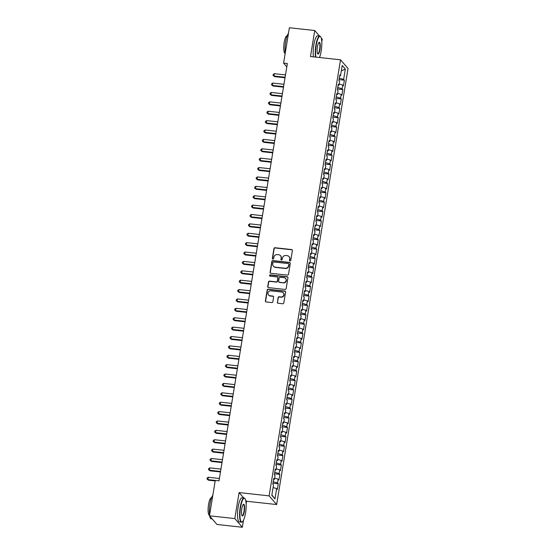 <?xml version="1.0" encoding="UTF-8"?>
<svg xmlns="http://www.w3.org/2000/svg" width="555" height="555" viewBox="0 0 555 555"><rect width="100%" height="100%" fill="white"/><g stroke="black" fill="none" stroke-linecap="round" stroke-linejoin="round"><path stroke-width="0.83" d="M290.029 260.94A0.666 0.631 -40.9 0 0 290.785 260.364L292.388 250.576A0.957 0.902 -40.9 0 0 291.618 249.549L275.023 247.731A0.957 0.902 -40.9 0 0 273.955 248.557L272.352 258.346A0.666 0.631 -40.9 0 0 272.894 259.06A0.666 0.631 -40.9 0 0 273.643 258.484L273.851 257.215A3.053 2.893 -40.9 0 1 277.278 254.592L278.666 254.745A3.053 2.893 -40.9 0 1 281.128 258.013L280.92 259.282A0.666 0.631 -40.9 0 0 281.461 259.997A0.666 0.631 -40.9 0 0 282.211 259.421L282.419 258.158A3.053 2.893 -40.9 0 1 285.853 255.529L287.233 255.682A3.053 2.893 -40.9 0 1 289.703 258.956L289.495 260.219A0.666 0.631 -40.9 0 0 290.029 260.94M277.313 302.232A0.957 0.902 -40.9 0 0 278.083 303.259L282.738 303.765A0.957 0.902 -40.9 0 0 283.806 302.947L285.589 292.076A0.957 0.902 -40.9 0 0 284.819 291.056L268.231 289.238A0.957 0.902 -40.9 0 0 267.156 290.057L265.38 300.928A0.957 0.902 -40.9 0 0 266.15 301.948L271.77 302.565A0.957 0.902 -40.9 0 0 272.845 301.747L273.601 297.091A0.957 0.902 -40.9 0 0 272.831 296.072L270.042 295.766A2.553 2.421 -40.9 0 1 268.287 292.18A2.553 2.421 -40.9 0 1 270.854 290.834L281.774 292.034A2.553 2.421 -40.9 0 1 283.536 295.621A2.553 2.421 -40.9 0 1 280.969 296.96L279.144 296.765A0.957 0.902 -40.9 0 0 278.076 297.584L277.514 302.468A0.957 0.902 -40.9 0 0 277.625 303.072M219.398 478.479L208.292 477.265L207.91 479.61L219.017 480.824L287.351 63.547L283.591 63.131L286.81 66.843M215.264 480.415L209.464 515.796L216.984 524.475L242.334 527.25L243.485 520.25M243.742 497.967L239.073 492.576L234.814 518.571L209.464 515.796M239.073 492.576L269.12 495.872L340.527 59.815L348.047 68.494L276.64 504.544L269.12 495.872M319.5 36.02L314.74 30.525L310.481 56.527L340.527 59.815M314.74 30.525L289.384 27.75L283.591 63.131M287.428 275.113A0.957 0.902 -40.9 0 0 288.503 274.295L290.279 263.424A0.957 0.902 -40.9 0 0 289.509 262.404L272.921 260.586A0.957 0.902 -40.9 0 0 271.846 261.405L270.07 272.276A0.957 0.902 -40.9 0 0 270.84 273.296L287.428 275.113M287.934 277.75L286.158 288.621A0.957 0.902 -40.9 0 1 285.083 289.439L268.495 287.622A0.957 0.902 -40.9 0 1 267.725 286.602L268.488 281.947A0.957 0.902 -40.9 0 1 269.557 281.128L276.286 281.864A0.957 0.902 -40.9 0 0 277.354 281.045L277.861 277.958A0.957 0.902 -40.9 0 0 277.091 276.938L270.091 276.168A0.666 0.631 -40.9 0 1 269.626 275.231A0.666 0.631 -40.9 0 1 270.299 274.878L287.164 276.73A0.957 0.902 -40.9 0 1 287.934 277.75M339.029 79.629L344.371 80.211L343.649 79.386L345.342 69.056L342.213 65.448L340.52 75.771L339.799 74.939L338.876 80.572L339.598 81.405L338.987 85.158L338.266 84.325L337.343 89.959L338.064 90.791L337.447 94.544L336.725 93.712L335.803 99.338L336.524 100.171L335.914 103.931L335.192 103.098L334.27 108.724L334.991 109.557L334.374 113.31L333.652 112.478L332.729 118.111L333.451 118.943L332.833 122.697L332.112 121.864L331.196 127.497L331.918 128.33L331.3 132.083L330.579 131.251L329.656 136.884L330.378 137.716L329.76 141.469L329.039 140.637L328.116 146.27L328.837 147.103L328.227 150.856L327.505 150.023L326.583 155.657L327.304 156.489L326.687 160.242L325.965 159.41L325.043 165.043L325.764 165.876L325.154 169.629L324.432 168.796L323.51 174.423L324.231 175.255L323.614 179.015L322.892 178.183L321.969 183.809L322.691 184.642L322.08 188.395L321.359 187.562L320.436 193.196L321.158 194.028L320.54 197.781L319.819 196.949L318.896 202.582L319.618 203.414L319.007 207.168L318.286 206.335L317.363 211.968L318.084 212.801L317.467 216.554L316.745 215.722L315.823 221.355L316.544 222.187L315.934 225.94L315.212 225.108L314.29 230.741L315.011 231.574L314.394 235.327L313.672 234.494L312.749 240.121L313.471 240.953L312.853 244.713L312.132 243.881L311.216 249.507L311.938 250.34L311.32 254.093L310.599 253.26L309.676 258.894L310.398 259.726L309.78 263.479L309.059 262.647L308.136 268.28L308.857 269.113L308.247 272.866L307.525 272.033L306.603 277.666L307.324 278.499L306.707 282.252L305.985 281.42L305.063 287.053L305.784 287.885L305.174 291.639L304.452 290.806L303.529 296.439L304.251 297.272L303.634 301.025L302.912 300.193L301.989 305.826L302.711 306.658L302.1 310.411L301.379 309.579L300.456 315.205L301.178 316.038L300.56 319.798L299.839 318.965L298.916 324.592L299.638 325.424L299.027 329.177L298.306 328.345L297.383 333.978L298.104 334.811L297.487 338.564L296.765 337.731L295.843 343.365L296.564 344.197L295.954 347.95L295.232 347.118L294.31 352.751L295.031 353.584L294.414 357.337L293.692 356.504L292.769 362.137L293.491 362.97L292.874 366.723L292.152 365.891L291.236 371.524L291.958 372.356L291.34 376.11L290.619 375.277L289.696 380.903L290.418 381.736L289.8 385.496L289.079 384.664L288.156 390.29L288.877 391.122L288.267 394.876L287.546 394.043L286.623 399.676L287.344 400.509L286.727 404.262L286.005 403.429L285.083 409.063L285.804 409.895L285.194 413.648L284.472 412.816L283.55 418.449L284.271 419.282L283.654 423.035L282.932 422.202L282.009 427.836L282.731 428.668L282.12 432.421L281.399 431.589L280.476 437.222L281.198 438.055L280.58 441.808L279.859 440.975L278.936 446.608L279.658 447.441L279.047 451.194L278.326 450.362L277.403 455.988L278.124 456.82L277.507 460.581L276.785 459.748L275.863 465.374L276.584 466.207L275.974 469.96L275.252 469.128L274.33 474.761L275.051 475.593L274.434 479.347L273.712 478.514L272.789 484.147L273.511 484.98L271.818 495.303L274.954 498.917L271.881 494.949M344.371 80.211L343.448 85.845L342.726 85.012L342.116 88.765L337.745 87.475M337.495 89.015L342.837 89.598L342.116 88.765M342.837 89.598L341.915 95.231L341.193 94.399L340.576 98.152L336.212 96.861M335.955 98.401L341.297 98.984L340.576 98.152M341.297 98.984L340.375 104.618L339.653 103.785L339.043 107.538L334.672 106.248M334.422 107.788L339.764 108.371L339.043 107.538M339.764 108.371L338.841 114.004L338.12 113.171L337.502 116.925L333.139 115.634M332.882 117.174L338.224 117.757L337.502 116.925M338.224 117.757L337.301 123.39L336.58 122.558L335.969 126.311L331.599 125.021M331.349 126.554L336.691 127.144L335.969 126.311M336.691 127.144L335.768 132.777L335.047 131.944L334.429 135.697L330.065 134.407M329.809 135.94L335.151 136.53L334.429 135.697M335.151 136.53L334.228 142.156L333.506 141.324L332.896 145.084L328.525 143.794M328.276 145.327L333.617 145.916L332.896 145.084M333.617 145.916L332.695 151.543L331.973 150.71L331.356 154.463L326.985 153.173M326.735 154.713L332.077 155.296L331.356 154.463M332.077 155.296L331.155 160.929L330.433 160.097L329.816 163.85L325.452 162.559M325.202 164.1L330.537 164.682L329.816 163.85M330.537 164.682L329.621 170.316L328.9 169.483L328.282 173.236L323.912 171.946M323.662 173.486L329.004 174.069L328.282 173.236M329.004 174.069L328.081 179.702L327.36 178.87L326.742 182.623L322.379 181.332M322.129 182.873L327.464 183.455L326.742 182.623M327.464 183.455L326.541 189.088L325.82 188.256L325.209 192.009L320.839 190.719M320.589 192.259L325.931 192.842L325.209 192.009M325.931 192.842L325.008 198.475L324.286 197.642L323.669 201.396L319.305 200.105M319.049 201.638L324.391 202.228L323.669 201.396M324.391 202.228L323.468 207.854L322.746 207.022L322.136 210.782L317.765 209.492M317.515 211.025L322.857 211.615L322.136 210.782M322.857 211.615L321.935 217.241L321.213 216.408L320.596 220.168L316.232 218.878M315.975 220.411L321.317 220.994L320.596 220.168M321.317 220.994L320.395 226.627L319.673 225.795L319.063 229.548L314.692 228.258M314.442 229.798L319.784 230.38L319.063 229.548M319.784 230.38L318.861 236.014L318.14 235.181L317.522 238.934L313.159 237.644M312.902 239.184L318.244 239.767L317.522 238.934M318.244 239.767L317.321 245.4L316.6 244.568L315.989 248.321L311.619 247.03M311.369 248.571L316.711 249.153L315.989 248.321M316.711 249.153L315.788 254.787L315.067 253.954L314.449 257.707L310.085 256.417M309.829 257.957L315.171 258.54L314.449 257.707M315.171 258.54L314.248 264.173L313.526 263.341L312.916 267.094L308.545 265.803M308.296 267.337L313.637 267.926L312.916 267.094M313.637 267.926L312.715 273.56L311.993 272.727L311.376 276.48L307.005 275.19M306.755 276.723L312.097 277.313L311.376 276.48M312.097 277.313L311.175 282.939L310.453 282.106L309.836 285.867L305.472 284.576M305.222 286.109L310.557 286.699L309.836 285.867M310.557 286.699L309.641 292.325L308.92 291.493L308.302 295.246L303.932 293.956M303.682 295.496L309.024 296.079L308.302 295.246M309.024 296.079L308.101 301.712L307.38 300.879L306.762 304.633L302.399 303.342M302.149 304.882L307.484 305.465L306.762 304.633M307.484 305.465L306.561 311.098L305.84 310.266L305.229 314.019L300.859 312.729M300.609 314.269L305.951 314.851L305.229 314.019M305.951 314.851L305.028 320.485L304.306 319.652L303.689 323.405L299.325 322.115M299.069 323.655L304.411 324.238L303.689 323.405M304.411 324.238L303.488 329.871L302.766 329.039L302.156 332.792L297.785 331.501M297.536 333.042L302.877 333.624L302.156 332.792M302.877 333.624L301.955 339.258L301.233 338.425L300.616 342.178L296.252 340.888M295.995 342.421L301.337 343.011L300.616 342.178M301.337 343.011L300.415 348.637L299.693 347.805L299.083 351.565L294.712 350.274M294.462 351.808L299.804 352.397L299.083 351.565M299.804 352.397L298.881 358.024L298.16 357.191L297.542 360.951L293.179 359.661M292.922 361.194L298.264 361.777L297.542 360.951M298.264 361.777L297.341 367.41L296.62 366.577L296.009 370.331L291.639 369.04M291.389 370.58L296.731 371.163L296.009 370.331M296.731 371.163L295.808 376.796L295.087 375.964L294.469 379.717L290.099 378.427M289.849 379.967L295.191 380.55L294.469 379.717M295.191 380.55L294.268 386.183L293.546 385.35L292.936 389.104L288.565 387.813M288.316 389.353L293.657 389.936L292.936 389.104M293.657 389.936L292.735 395.569L292.013 394.737L291.396 398.49L287.025 397.2M286.775 398.74L292.117 399.322L291.396 398.49M292.117 399.322L291.195 404.956L290.473 404.123L289.856 407.876L285.492 406.586M285.242 408.119L290.577 408.709L289.856 407.876M290.577 408.709L289.661 414.342L288.94 413.51L288.322 417.263L283.952 415.973M283.702 417.506L289.044 418.095L288.322 417.263M289.044 418.095L288.121 423.722L287.4 422.889L286.782 426.649L282.419 425.359M282.162 426.892L287.504 427.482L286.782 426.649M287.504 427.482L286.581 433.108L285.86 432.276L285.249 436.029L280.879 434.738M280.629 436.279L285.971 436.861L285.249 436.029M285.971 436.861L285.048 442.495L284.326 441.662L283.709 445.415L279.345 444.125M279.089 445.665L284.431 446.248L283.709 445.415M284.431 446.248L283.508 451.881L282.786 451.048L282.176 454.802L277.805 453.511M277.555 455.051L282.897 455.634L282.176 454.802M282.897 455.634L281.975 461.267L281.253 460.435L280.636 464.188L276.272 462.898M276.015 464.438L281.357 465.021L280.636 464.188M281.357 465.021L280.435 470.654L279.713 469.821L279.103 473.575L274.732 472.284M274.482 473.824L279.824 474.407L279.103 473.575M279.824 474.407L278.901 480.04L278.18 479.208L277.562 482.961L273.199 481.671M272.942 483.204L278.284 483.793L277.562 482.961M278.284 483.793L277.361 489.42L276.64 488.587L274.954 498.917M274.434 479.347L273.553 479.506M276.64 488.587L273.095 487.54M275.974 469.96L275.086 470.12M278.18 479.208L274.628 478.153M277.507 460.581L276.626 460.733M279.713 469.821L276.168 468.774M279.047 451.194L278.159 451.347M281.253 460.435L277.701 459.387M280.58 441.808L279.699 441.967M282.786 451.048L279.241 450.001M282.12 432.421L281.232 432.581M284.326 441.662L280.774 440.614M283.654 423.035L282.772 423.194M285.86 432.276L282.315 431.228M285.194 413.648L284.306 413.808M287.4 422.889L283.848 421.842M286.727 404.262L285.846 404.422M288.94 413.51L285.388 412.455M288.267 394.876L287.379 395.035M290.473 404.123L286.921 403.076M289.8 385.496L288.919 385.649M292.013 394.737L288.461 393.689M291.34 376.11L290.459 376.269M293.546 385.35L289.994 384.303M292.874 366.723L291.992 366.883M295.087 375.964L291.535 374.916M294.414 357.337L293.533 357.496M296.62 366.577L293.075 365.53M295.954 347.95L295.066 348.11M298.16 357.191L294.608 356.144M297.487 338.564L296.606 338.723M299.693 347.805L296.148 346.757M299.027 329.177L298.139 329.337M301.233 338.425L297.681 337.371M300.56 319.798L299.679 319.951M302.766 329.039L299.221 327.991M302.1 310.411L301.212 310.564M304.306 319.652L300.754 318.605M303.634 301.025L302.752 301.185M305.84 310.266L302.295 309.218M305.174 291.639L304.286 291.798M307.38 300.879L303.828 299.832M306.707 282.252L305.826 282.412M308.92 291.493L305.368 290.445M308.247 272.866L307.359 273.025M310.453 282.106L306.901 281.059M309.78 263.479L308.899 263.639M311.993 272.727L308.441 271.673M311.32 254.093L310.439 254.252M313.526 263.341L309.981 262.293M312.853 244.713L311.972 244.866M315.067 253.954L311.515 252.907M314.394 235.327L313.513 235.486M316.6 244.568L313.055 243.52M315.934 225.94L315.046 226.1M318.14 235.181L314.588 234.134M317.467 216.554L316.586 216.714M319.673 225.795L316.128 224.747M319.007 207.168L318.119 207.327M321.213 216.408L317.661 215.361M320.54 197.781L319.659 197.941M322.746 207.022L319.201 205.974M322.08 188.395L321.192 188.554M324.286 197.642L320.734 196.595M323.614 179.015L322.732 179.168M325.82 188.256L322.275 187.208M325.154 169.629L324.266 169.781M327.36 178.87L323.808 177.822M326.687 160.242L325.806 160.402M328.9 169.483L325.348 168.436M328.227 150.856L327.339 151.016M330.433 160.097L326.881 159.049M329.76 141.469L328.879 141.629M331.973 150.71L328.421 149.663M331.3 132.083L330.419 132.243M333.506 141.324L329.961 140.276M332.833 122.697L331.952 122.856M335.047 131.944L331.495 130.89M334.374 113.31L333.493 113.47M336.58 122.558L333.035 121.51M335.914 103.931L335.026 104.083M338.12 113.171L334.568 112.124M337.447 94.544L336.566 94.704M339.653 103.785L336.108 102.737M338.987 85.158L338.099 85.317M341.193 94.399L337.641 93.351M340.52 75.771L339.639 75.931M342.726 85.012L339.181 83.965M234.814 518.571L242.334 527.25M321.789 42.076L322.254 39.204L321.206 37.99M246.136 504.03L246.593 501.255L276.64 504.544M345.342 69.056L341.318 70.929M343.649 79.386L339.285 78.095M246.593 501.255L245.608 500.117M289.752 260.836A0.666 0.631 -40.9 0 1 289.696 260.455L289.904 259.192A3.053 2.893 -40.9 0 0 289.266 256.861L289.058 256.632M280.49 255.689L280.691 255.924A3.053 2.893 -40.9 0 1 281.329 258.248L281.121 259.518A0.666 0.631 -40.9 0 0 281.177 259.893M292.277 249.972A0.957 0.902 -40.9 0 0 291.819 249.785L275.231 247.967A0.957 0.902 -40.9 0 0 274.156 248.786L272.554 258.575A0.666 0.631 -40.9 0 0 272.609 258.956M290.175 262.827A0.957 0.902 -40.9 0 0 289.71 262.64L273.122 260.822A0.957 0.902 -40.9 0 0 272.054 261.641L270.271 272.512A0.957 0.902 -40.9 0 0 270.382 273.109M288.822 264.298A0.666 0.631 -40.9 0 0 288.288 263.583L273.726 261.988A0.666 0.631 -40.9 0 0 272.977 262.564L272.755 263.896A3.053 2.893 -40.9 0 0 275.218 267.17L285.173 268.259A3.053 2.893 -40.9 0 0 288.607 265.637L289.03 264.534A0.666 0.631 -40.9 0 0 288.884 264.02L288.683 263.791M273.393 266.22L273.601 266.455A3.053 2.893 -40.9 0 0 275.426 267.399L275.218 267.17M289.03 264.534L288.808 265.866A3.053 2.893 -40.9 0 1 285.374 268.495L275.426 267.399M277.66 277.236L277.868 277.465A0.957 0.902 -40.9 0 1 278.069 278.194L277.562 281.281A0.957 0.902 -40.9 0 1 276.487 282.1L269.758 281.364A0.957 0.902 -40.9 0 0 268.689 282.183L267.926 286.838A0.957 0.902 -40.9 0 0 268.037 287.435M287.823 277.153A0.957 0.902 -40.9 0 0 287.365 276.966L270.5 275.113A0.666 0.631 -40.9 0 0 269.806 276.071M283.265 282.634A2.553 2.421 -40.9 0 0 285.603 278.492A2.553 2.421 -40.9 0 0 284.07 277.701L280.226 277.285A0.957 0.902 -40.9 0 0 279.151 278.104L278.645 281.191A0.957 0.902 -40.9 0 0 279.422 282.211L283.466 282.87A2.553 2.421 -40.9 0 0 285.804 278.728L285.603 278.492M278.846 281.912L279.054 282.148A0.957 0.902 -40.9 0 0 279.623 282.446L279.422 282.211M283.466 282.87L279.623 282.446M283.3 292.825L283.501 293.061A2.553 2.421 -40.9 0 1 281.17 297.196L279.352 296.994A0.957 0.902 -40.9 0 0 278.277 297.82L277.514 302.468M268.516 294.976L268.724 295.211A2.553 2.421 -40.9 0 0 270.25 296.002L270.042 295.766M273.497 296.495A0.957 0.902 -40.9 0 0 273.039 296.308L270.25 296.002M285.478 291.479A0.957 0.902 -40.9 0 0 285.02 291.292L268.433 289.474A0.957 0.902 -40.9 0 0 267.357 290.293L265.581 301.164A0.957 0.902 -40.9 0 0 265.692 301.76M285.485 74.904L274.378 73.69L273.997 76.035L274.503 76.618L285.02 77.769M274.503 76.618L273.046 75.369L273.997 76.035L285.103 77.249M273.046 75.369L273.199 74.432L274.378 73.69M283.952 84.291L272.845 83.07L272.456 85.421L272.97 86.004L283.48 87.156M272.97 86.004L271.506 84.755L272.456 85.421L283.57 86.635M271.506 84.755L271.659 83.819L272.845 83.07M282.412 93.677L271.305 92.456L270.923 94.801L271.43 95.391L281.947 96.542M271.43 95.391L269.973 94.142L270.923 94.801L282.03 96.022M269.973 94.142L270.125 93.205L271.305 92.456M319.493 57.512A11.87 2.844 96.3 0 0 321.185 51.032A11.87 2.844 96.3 0 0 320.658 36.81A11.87 2.844 96.3 0 0 316.225 45.309A11.87 2.844 96.3 0 0 315.92 57.123M315.531 57.082A12.161 2.914 -83.7 0 1 315.885 45.205A12.161 2.914 -83.7 0 1 319.749 36.047A12.161 2.914 -83.7 0 1 320.422 36.505L320.658 36.81M317.467 46.738A5.932 1.422 -83.7 0 1 318.986 42.416A5.932 1.422 -83.7 0 1 319.951 49.596A5.932 1.422 -83.7 0 1 317.731 53.849A5.932 1.422 -83.7 0 1 317.467 46.738M317.62 53.662A5.64 1.353 96.3 0 0 317.814 53.745A5.64 1.353 96.3 0 0 319.604 49.499A5.64 1.353 96.3 0 0 319.042 42.527A5.64 1.353 96.3 0 0 318.834 42.569M285.214 53.211A12.161 2.914 -83.7 0 1 285.652 41.896A12.161 2.914 -83.7 0 1 288.475 33.328M285.201 53.308L285.083 53.294A8.755 2.095 -83.7 0 1 284.209 42.478A8.755 2.095 -83.7 0 1 286.99 35.888L287.136 35.902M313.464 56.853A12.161 2.914 -83.7 0 1 313.818 44.983A12.161 2.914 -83.7 0 1 317.689 35.825L319.749 36.047M240.579 507.263A11.87 2.844 96.3 0 0 242.507 521.631A11.87 2.844 96.3 0 0 245.539 512.986A11.87 2.844 96.3 0 0 245.012 498.765A11.87 2.844 96.3 0 0 240.579 507.263M242.507 521.631L242.209 521.887A12.161 2.914 -83.7 0 1 241.453 522.179A12.161 2.914 -83.7 0 1 240.239 507.159A12.161 2.914 -83.7 0 1 244.103 498.002A12.161 2.914 -83.7 0 1 244.776 498.459L245.012 498.765M241.82 508.692A5.932 1.422 -83.7 0 1 243.34 504.37A5.932 1.422 -83.7 0 1 244.297 511.55A5.932 1.422 -83.7 0 1 242.084 515.803A5.932 1.422 -83.7 0 1 241.82 508.692M241.973 515.616A5.64 1.353 96.3 0 0 242.16 515.699A5.64 1.353 96.3 0 0 243.957 511.453A5.64 1.353 96.3 0 0 243.395 504.481A5.64 1.353 96.3 0 0 243.187 504.523M212.225 518.981L211.219 518.869A12.161 2.914 -83.7 0 1 209.714 516.081M209.568 515.165A12.161 2.914 -83.7 0 1 210.005 503.85A12.161 2.914 -83.7 0 1 212.829 495.282M209.554 515.262L209.436 515.248A8.755 2.095 -83.7 0 1 208.555 504.433A8.755 2.095 -83.7 0 1 211.337 497.842L211.49 497.856M241.453 522.179L239.385 521.957A12.161 2.914 -83.7 0 1 238.171 506.937A12.161 2.914 -83.7 0 1 242.035 497.779L244.103 498.002M280.879 103.064L269.772 101.843L269.383 104.187L269.897 104.777L280.407 105.929M269.897 104.777L268.433 103.528L269.383 104.187L280.49 105.408M268.433 103.528L268.585 102.592L269.772 101.843M279.338 112.443L268.231 111.229L267.85 113.574L268.356 114.163L278.874 115.315M268.356 114.163L266.899 112.915L267.85 113.574L278.957 114.795M266.899 112.915L267.052 111.978L268.231 111.229M277.805 121.829L266.698 120.615L266.31 122.96L266.823 123.55L277.333 124.702M266.823 123.55L265.359 122.301L266.31 122.96L277.417 124.174M265.359 122.301L265.512 121.358L266.698 120.615M276.265 131.216L265.158 130.002L264.777 132.347L265.283 132.929L275.8 134.081M265.283 132.929L263.819 131.688L264.777 132.347L275.884 133.561M263.819 131.688L263.979 130.744L265.158 130.002M274.732 140.602L263.625 139.388L263.236 141.733L263.743 142.316L274.26 143.468M263.743 142.316L262.286 141.067L263.236 141.733L274.343 142.947M262.286 141.067L262.439 140.131L263.625 139.388M273.192 149.989L262.085 148.768L261.703 151.12L262.21 151.702L272.72 152.854M262.21 151.702L260.746 150.454L261.703 151.12L272.81 152.334M260.746 150.454L260.905 149.517L262.085 148.768M271.659 159.375L260.552 158.154L260.163 160.506L260.67 161.089L271.187 162.24M260.67 161.089L259.213 159.84L260.163 160.506L271.27 161.72M259.213 159.84L259.365 158.903L260.552 158.154M270.118 168.762L259.012 167.541L258.63 169.885L259.136 170.475L269.647 171.627M259.136 170.475L257.673 169.226L258.63 169.885L269.737 171.106M257.673 169.226L257.825 168.29L259.012 167.541M268.585 178.141L257.471 176.927L257.09 179.272L257.596 179.862L268.114 181.013M257.596 179.862L256.139 178.613L257.09 179.272L268.197 180.493M256.139 178.613L256.292 177.676L257.471 176.927M267.045 187.528L255.938 186.314L255.557 188.658L256.063 189.248L266.573 190.4M256.063 189.248L254.599 187.999L255.557 188.658L266.664 189.879M254.599 187.999L254.752 187.056L255.938 186.314M265.505 196.914L254.398 195.7L254.017 198.045L254.523 198.628L265.04 199.786M254.523 198.628L253.066 197.386L254.017 198.045L265.124 199.259M253.066 197.386L253.219 196.442L254.398 195.7M263.972 206.3L252.865 205.086L252.476 207.431L252.99 208.014L263.5 209.166M252.99 208.014L251.526 206.765L252.476 207.431L263.59 208.645M251.526 206.765L251.679 205.829L252.865 205.086M262.432 215.687L251.325 214.473L250.943 216.818L251.45 217.4L261.967 218.552M251.45 217.4L249.993 216.152L250.943 216.818L262.05 218.032M249.993 216.152L250.145 215.215L251.325 214.473M260.899 225.073L249.792 223.852L249.403 226.204L249.916 226.787L260.427 227.939M249.916 226.787L248.453 225.538L249.403 226.204L260.51 227.418M248.453 225.538L248.605 224.602L249.792 223.852M259.358 234.46L248.251 233.239L247.87 235.584L248.376 236.173L258.894 237.325M248.376 236.173L246.913 234.925L247.87 235.584L258.977 236.805M246.913 234.925L247.072 233.988L248.251 233.239M257.825 243.846L246.718 242.625L246.33 244.97L246.843 245.56L257.353 246.711M246.843 245.56L245.379 244.311L246.33 244.97L257.437 246.191M245.379 244.311L245.532 243.374L246.718 242.625M256.285 253.226L245.178 252.012L244.797 254.356L245.303 254.946L255.82 256.098M245.303 254.946L243.839 253.697L244.797 254.356L255.904 255.577M243.839 253.697L243.999 252.761L245.178 252.012M254.752 262.612L243.645 261.398L243.256 263.743L243.763 264.333L254.28 265.484M243.763 264.333L242.306 263.084L243.256 263.743L254.363 264.957M242.306 263.084L242.459 262.14L243.645 261.398M253.212 271.999L242.105 270.784L241.723 273.129L242.23 273.712L252.74 274.864M242.23 273.712L240.766 272.47L241.723 273.129L252.83 274.343M240.766 272.47L240.919 271.527L242.105 270.784M251.679 281.385L240.572 280.171L240.183 282.516L240.69 283.099L251.207 284.25M240.69 283.099L239.233 281.85L240.183 282.516L251.29 283.73M239.233 281.85L239.385 280.913L240.572 280.171M250.138 290.771L239.032 289.55L238.65 291.902L239.156 292.485L249.667 293.637M239.156 292.485L237.693 291.236L238.65 291.902L249.757 293.116M237.693 291.236L237.845 290.3L239.032 289.55M248.605 300.158L237.491 298.937L237.11 301.289L237.616 301.871L248.134 303.023M237.616 301.871L236.159 300.623L237.11 301.289L248.217 302.503M236.159 300.623L236.312 299.686L237.491 298.937M247.065 309.544L235.958 308.323L235.577 310.668L236.083 311.258L246.593 312.409M236.083 311.258L234.619 310.009L235.577 310.668L246.684 311.889M234.619 310.009L234.772 309.073L235.958 308.323M245.525 318.924L234.418 317.71L234.037 320.055L234.543 320.644L245.06 321.796M234.543 320.644L233.086 319.396L234.037 320.055L245.143 321.276M233.086 319.396L233.239 318.459L234.418 317.71M243.992 328.31L232.885 327.096L232.496 329.441L233.01 330.031L243.52 331.182M233.01 330.031L231.546 328.782L232.496 329.441L243.61 330.662M231.546 328.782L231.699 327.839L232.885 327.096M242.452 337.697L231.345 336.483L230.963 338.827L231.47 339.41L241.987 340.569M231.47 339.41L230.013 338.168L230.963 338.827L242.07 340.042M230.013 338.168L230.165 337.225L231.345 336.483M240.919 347.083L229.812 345.869L229.423 348.214L229.936 348.797L240.447 349.948M229.936 348.797L228.473 347.548L229.423 348.214L240.53 349.428M228.473 347.548L228.625 346.611L229.812 345.869M239.378 356.47L228.272 355.249L227.89 357.6L228.396 358.183L238.914 359.335M228.396 358.183L226.933 356.934L227.89 357.6L238.997 358.814M226.933 356.934L227.092 355.998L228.272 355.249M237.845 365.856L226.738 364.635L226.35 366.987L226.863 367.57L237.374 368.721M226.863 367.57L225.399 366.321L226.35 366.987L237.457 368.201M225.399 366.321L225.552 365.384L226.738 364.635M236.305 375.242L225.198 374.021L224.817 376.366L225.323 376.956L235.84 378.108M225.323 376.956L223.859 375.707L224.817 376.366L235.924 377.587M223.859 375.707L224.019 374.771L225.198 374.021M234.772 384.629L223.665 383.408L223.276 385.753L223.783 386.342L234.3 387.494M223.783 386.342L222.326 385.094L223.276 385.753L234.383 386.974M222.326 385.094L222.479 384.157L223.665 383.408M233.232 394.008L222.125 392.794L221.743 395.139L222.25 395.729L232.76 396.881M222.25 395.729L220.786 394.48L221.743 395.139L232.85 396.36M220.786 394.48L220.939 393.537L222.125 392.794M231.699 403.395L220.592 402.181L220.203 404.526L220.71 405.115L231.227 406.267M220.71 405.115L219.253 403.867L220.203 404.526L231.31 405.74M219.253 403.867L219.405 402.923L220.592 402.181M230.158 412.781L219.052 411.567L218.67 413.912L219.176 414.495L229.687 415.646M219.176 414.495L217.713 413.253L218.67 413.912L229.777 415.126M217.713 413.253L217.865 412.31L219.052 411.567M228.618 422.168L217.511 420.954L217.13 423.298L217.636 423.881L228.154 425.033M217.636 423.881L216.179 422.632L217.13 423.298L228.237 424.513M216.179 422.632L216.332 421.696L217.511 420.954M227.085 431.554L215.978 430.333L215.59 432.685L216.103 433.268L226.613 434.419M216.103 433.268L214.639 432.019L215.59 432.685L226.704 433.899M214.639 432.019L214.792 431.082L215.978 430.333M225.545 440.941L214.438 439.72L214.057 442.071L214.563 442.654L225.08 443.806M214.563 442.654L213.106 441.405L214.057 442.071L225.163 443.285M213.106 441.405L213.259 440.469L214.438 439.72M224.012 450.327L212.905 449.106L212.516 451.451L213.03 452.041L223.54 453.192M213.03 452.041L211.566 450.792L212.516 451.451L223.623 452.672M211.566 450.792L211.719 449.855L212.905 449.106M222.472 459.706L211.365 458.492L210.983 460.837L211.49 461.427L222.007 462.579M211.49 461.427L210.033 460.178L210.983 460.837L222.09 462.058M210.033 460.178L210.185 459.242L211.365 458.492M220.939 469.093L209.832 467.879L209.443 470.224L209.956 470.813L220.467 471.965M209.956 470.813L208.493 469.565L209.443 470.224L220.55 471.445M208.493 469.565L208.645 468.621L209.832 467.879M208.416 480.193L206.953 478.951L208.416 480.193L215.174 480.935M206.953 478.951L207.112 478.008L208.292 477.265"/></g></svg>
